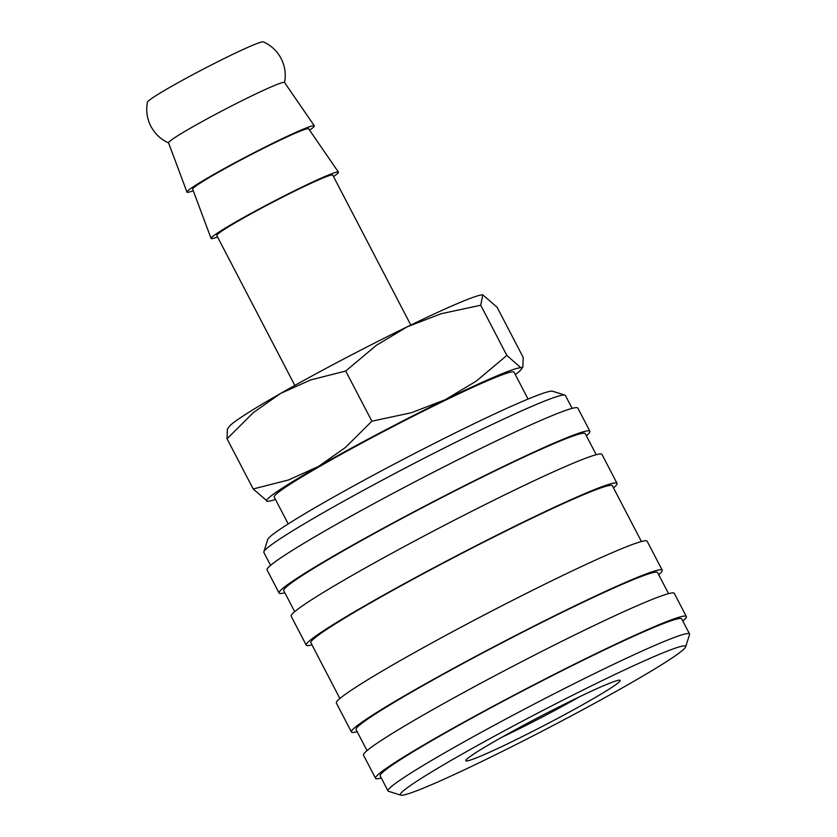 <?xml version="1.0" encoding="UTF-8"?>
<svg xmlns="http://www.w3.org/2000/svg" width="837" height="837" viewBox="0 0 837 837"><rect width="100%" height="100%" fill="white"/><g stroke="black" fill="none" stroke-linecap="round" stroke-linejoin="round"><path stroke-width="1.26" d="M193.253 190.731A71.794 4.039 -27.5 0 1 186.965 192.112L168.551 142.834A65.37 3.672 -27.5 0 1 173.405 138.576A65.37 3.672 -27.5 0 1 249.803 96.83A65.37 3.672 -27.5 0 1 284.528 82.465L314.325 125.822A71.794 4.039 -27.5 0 1 309.585 130.174M270.581 565.352L263.843 552.42A169.963 9.552 -27.5 0 1 263.843 551.813A169.963 9.552 -27.5 0 1 276.43 541.257A169.963 9.552 -27.5 0 1 439.153 450.588A169.963 9.552 -27.5 0 1 564.881 395.095A169.963 9.552 -27.5 0 1 565.373 395.451L572.1 408.383M263.843 551.813L267.735 539.52A160.819 9.04 -27.5 0 1 279.652 529.528A160.819 9.04 -27.5 0 1 433.618 443.736A160.819 9.04 -27.5 0 1 552.577 391.235L564.881 395.095M284.842 592.742A175.195 9.845 -27.5 0 1 279.098 593.035A175.195 9.845 -27.5 0 1 292.071 581.537A175.195 9.845 -27.5 0 1 464.106 485.899A175.195 9.845 -27.5 0 1 589.897 431.243A175.195 9.845 -27.5 0 1 586.36 435.784M279.098 593.035L267.045 569.882A175.195 9.845 -27.5 0 1 280.018 558.384A175.195 9.845 -27.5 0 1 452.053 462.746A175.195 9.845 -27.5 0 1 577.844 408.09L589.897 431.243M294.687 611.669L283.743 590.629A169.963 9.552 -27.5 0 1 296.329 579.466A169.963 9.552 -27.5 0 1 463.227 486.684A169.963 9.552 -27.5 0 1 585.262 433.66L596.216 454.7M311.96 644.846A175.195 9.845 -27.5 0 1 306.227 645.149A175.195 9.845 -27.5 0 1 319.2 633.651A175.195 9.845 -27.5 0 1 491.235 538.003A175.195 9.845 -27.5 0 1 617.026 483.347A175.195 9.845 -27.5 0 1 613.49 487.887M306.227 645.149L291.15 616.199A175.195 9.845 -27.5 0 1 304.124 604.701A175.195 9.845 -27.5 0 1 476.169 509.063A175.195 9.845 -27.5 0 1 601.96 454.407L617.026 483.347M339.895 698.508L310.862 642.732A169.963 9.552 -27.5 0 1 323.448 631.579A169.963 9.552 -27.5 0 1 490.346 538.787A169.963 9.552 -27.5 0 1 612.391 485.763L641.424 541.539M357.169 731.684A175.195 9.845 -27.5 0 1 351.425 731.988A175.195 9.845 -27.5 0 1 364.398 720.49A175.195 9.845 -27.5 0 1 536.444 624.841A175.195 9.845 -27.5 0 1 662.234 570.196A175.195 9.845 -27.5 0 1 658.698 574.726M351.425 731.988L336.359 703.038A175.195 9.845 -27.5 0 1 349.332 691.54A175.195 9.845 -27.5 0 1 521.367 595.902A175.195 9.845 -27.5 0 1 647.158 541.246L662.234 570.196M367.024 750.611L356.07 729.571A169.963 9.552 -27.5 0 1 368.657 718.418A169.963 9.552 -27.5 0 1 535.554 625.626A169.963 9.552 -27.5 0 1 657.589 572.602L668.543 593.642M381.285 778.002A175.195 9.845 -27.5 0 1 375.541 778.295A175.195 9.845 -27.5 0 1 388.514 766.797A175.195 9.845 -27.5 0 1 560.549 671.159A175.195 9.845 -27.5 0 1 686.34 616.503A175.195 9.845 -27.5 0 1 682.804 621.044M375.541 778.295L363.488 755.141A175.195 9.845 -27.5 0 1 376.462 743.643A175.195 9.845 -27.5 0 1 548.497 648.005A175.195 9.845 -27.5 0 1 674.287 593.349L686.34 616.503M400.808 795.15L388.504 791.289A169.963 9.552 -27.5 0 1 388.012 790.934A169.963 9.552 -27.5 0 1 400.599 779.781A169.963 9.552 -27.5 0 1 567.496 686.999A169.963 9.552 -27.5 0 1 689.542 633.975A169.963 9.552 -27.5 0 1 689.552 634.572L685.649 646.875A160.819 9.04 -27.5 0 1 673.733 656.857A160.819 9.04 -27.5 0 1 519.777 742.649A160.819 9.04 -27.5 0 1 400.808 795.15A160.819 9.04 -27.5 0 1 412.264 784.259A160.819 9.04 -27.5 0 1 574.109 694.49A160.819 9.04 -27.5 0 1 685.649 646.875M388.012 790.934L380.176 775.889A169.963 9.552 -27.5 0 1 392.762 764.725A169.963 9.552 -27.5 0 1 559.671 671.944A169.963 9.552 -27.5 0 1 681.705 618.92L689.542 633.975M294.833 385.418L216.783 235.49A65.37 3.672 -27.5 0 1 221.627 231.2A65.37 3.672 -27.5 0 1 285.815 195.513A65.37 3.672 -27.5 0 1 332.76 175.121L410.8 325.049M168.697 142.981C160.871 139.455 154.939 133.899 150.89 126.303C146.998 118.645 145.858 110.589 147.448 102.156A65.37 3.672 -27.5 0 1 152.313 98.044A65.37 3.672 -27.5 0 1 228.71 56.299A65.37 3.672 -27.5 0 1 263.31 41.85C271.136 45.376 277.068 50.931 281.117 58.517C285.009 66.186 286.149 74.231 284.559 82.664M186.965 192.112A71.794 4.039 -27.5 0 1 192.301 187.436A71.794 4.039 -27.5 0 1 262.577 148.348A71.794 4.039 -27.5 0 1 314.325 125.822M217.557 236.976A71.794 4.039 -27.5 0 1 211.081 238.43A71.794 4.039 -27.5 0 1 216.406 233.743A71.794 4.039 -27.5 0 1 286.693 194.665A71.794 4.039 -27.5 0 1 338.441 172.129A71.794 4.039 -27.5 0 1 333.524 176.597M211.081 238.43L192.667 189.152A65.37 3.672 -27.5 0 1 197.522 184.883A65.37 3.672 -27.5 0 1 261.51 149.3A65.37 3.672 -27.5 0 1 308.633 128.783L338.441 172.129M275.478 499.438A143.818 8.077 -27.5 0 1 267.516 501.353A143.818 8.077 -27.5 0 1 267.285 501.342A143.818 8.077 -27.5 0 1 277.193 491.539A143.818 8.077 -27.5 0 1 318.447 466.471A143.818 8.077 -27.5 0 1 445.274 399.699A143.818 8.077 -27.5 0 1 520.949 367.799L506.856 355.432L476.347 381.065L445.274 399.699L411.312 412.746L371.858 421.21L345.723 371.021L310.506 379.988L280.468 393.526A143.818 8.077 -27.5 0 0 239.225 418.584A143.818 8.077 -27.5 0 0 228.815 427.016L227.361 429.276L227.057 438.776L253.339 412.631L280.468 393.526A143.818 8.077 -27.5 0 1 407.305 326.754A143.818 8.077 -27.5 0 1 482.74 294.833A143.818 8.077 -27.5 0 1 482.75 294.833L497.073 307.21L523.198 357.409L522.895 366.909L520.949 367.799A143.818 8.077 -27.5 0 1 521.441 369.169A143.818 8.077 -27.5 0 1 515.299 374.589M371.858 421.21L345.576 447.356L318.447 466.471L288.409 479.999L253.192 488.975L267.495 501.353M288.221 523.91L274.201 496.99A135.186 7.596 -27.5 0 1 284.214 488.117A135.186 7.596 -27.5 0 1 416.962 414.315A135.186 7.596 -27.5 0 1 514.033 372.141L528.042 399.061M472.256 755.026A87.006 4.886 -27.5 0 1 555.559 708.615A87.006 4.886 -27.5 0 1 619.924 680.209A87.006 4.886 -27.5 0 1 613.73 686.099A87.006 4.886 -27.5 0 1 526.159 734.666A87.006 4.886 -27.5 0 1 465.811 760.425A87.006 4.886 -27.5 0 1 472.256 755.026M580.261 696.415A79.096 4.447 -27.5 0 1 501.844 737.24M345.723 371.021L376.242 345.388L407.305 326.754L441.277 313.697L480.731 305.233L482.761 294.833M253.192 488.975L227.057 438.776M506.856 355.432L480.731 305.233M521.441 369.169L522.895 366.909"/></g></svg>
